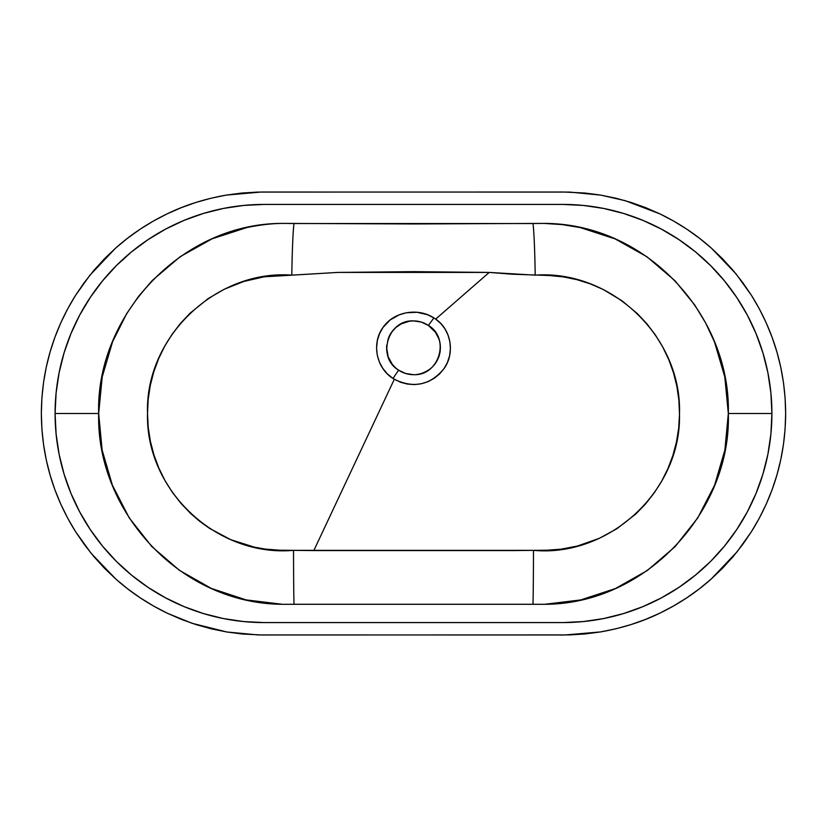 <?xml version="1.0" encoding="UTF-8"?>
<svg xmlns="http://www.w3.org/2000/svg" width="827" height="827" viewBox="0 0 827 827"><rect width="100%" height="100%" fill="white"/><g stroke="black" fill="none" stroke-linecap="round" stroke-linejoin="round"><path stroke-width="1.24" d="M401.901 323.543A26.877 26.877 0 0 0 401.322 323.833L409.272 321.248L413.5 320.907A26.877 26.877 0 0 0 413.479 320.907L421.222 322.044L428.407 325.425L433.886 317.909L428.407 325.425C423.9 322.458 418.927 320.948 413.5 320.907C387.946 319.449 376.43 357.119 398.593 370.165L392.98 378.456C376.192 368.025 371.416 343.308 382.901 327.585C393.497 311.686 417.8 307.355 433.886 317.909L427.394 314.673L416.984 312.265L406.264 312.782L399.389 314.756L390.117 319.977L382.891 327.616L379.448 333.85L377.308 340.714L376.574 347.847L377.257 355.041L379.345 361.937L382.756 368.315L387.356 373.887L392.98 378.456L400.537 382.27L407.349 384.069L414.327 384.576L421.305 383.759L427.993 381.66L434.185 378.342L439.592 373.938L444.058 368.573L447.448 362.433L449.588 355.765L450.415 348.798L449.898 341.82L448.058 335.1L444.957 328.888L440.781 323.502L435.674 319.098L489.222 272.424L512.192 274.202L549.314 275.515L563.332 276.89L577.008 279.681L590.313 283.888L603.224 289.491L622.018 300.801L637.39 313.629L646.962 323.874L655.387 334.976L662.696 346.937L668.764 359.621L673.488 372.739L676.879 386.302L678.895 400.227L679.494 414.193L678.688 428.117L676.465 442.011L672.868 455.543L667.937 468.589L661.672 481.149L654.157 493.006L645.525 503.974L635.787 514.032L616.828 528.784L599.306 538.336L577.463 546.016L561.223 549.138L547.433 550.203L513.185 550.586L313.815 550.586L394.303 379.283L313.815 550.586L279.392 550.193L265.343 549.087L254.334 547.154L230.733 539.659L209.562 528.391L199.845 521.423L190.706 513.557L181.01 503.436L172.44 492.437L165.007 480.57L158.794 467.958L153.925 454.881L150.4 441.37L148.24 427.456L147.506 413.5L148.167 399.565L150.245 385.661L153.708 372.078L158.505 358.98L164.625 346.358L172.006 334.408L180.493 323.336L190.107 313.154L208.29 298.495L224.406 289.181L243.934 281.418L264.102 276.818L337.778 272.424L413.5 271.649L489.222 272.424L435.674 319.098L433.886 317.909L435.674 319.098C450.953 329.249 455.201 352.84 444.264 368.284C430.578 385.103 413.924 388.773 394.303 379.283L392.98 378.456L398.593 370.165L396.867 368.904A26.877 26.877 0 0 0 398.593 370.165C403.121 373.132 408.093 374.641 413.5 374.672L405.654 373.504L398.593 370.165M412.156 320.948A26.877 26.877 0 0 0 408.249 321.434M408.114 321.455A26.877 26.877 0 0 0 406.967 321.713M403.793 322.726A26.877 26.877 0 0 0 403.194 322.964L403.535 322.819M398.283 325.631L398.562 325.445A26.877 26.877 0 0 0 396.95 326.603M396.453 327.006L396.443 327.016A26.877 26.877 0 0 0 392.722 330.738L394.489 328.784M392.629 330.852A26.877 26.877 0 0 0 388.659 337.509M386.747 345.148L386.747 345.159A26.877 26.877 0 0 0 386.623 347.774M386.623 347.712L386.623 347.795A26.877 26.877 0 0 0 387.987 356.261M388.866 358.556L388.659 358.07A26.877 26.877 0 0 0 389.207 359.29M389.248 359.383A26.877 26.877 0 0 0 389.796 360.469L389.476 359.848M391.14 362.712L391.15 362.722A26.877 26.877 0 0 0 392.411 364.459M395.027 367.322A26.877 26.877 0 0 0 395.151 367.436L392.267 364.273L388.163 356.757L386.623 347.64L388.09 339.018L391.584 332.227L395.854 327.513L401.322 323.833M399.72 370.868A26.877 26.877 0 0 0 400.723 371.447M400.868 371.519A26.877 26.877 0 0 0 403.245 372.636M406.264 373.68L405.726 373.525A26.877 26.877 0 0 0 406.998 373.876M407.049 373.887A26.877 26.877 0 0 0 408.3 374.166L407.566 374.011M410.895 374.548A26.877 26.877 0 0 0 413.159 374.672M396.867 368.904L395.151 367.436M771.911 413.5A209.076 209.076 0 0 1 562.836 622.576L264.164 622.576A209.076 209.076 0 0 1 55.089 413.5L98.671 413.5L102.124 450.053L112.369 485.139L129.177 517.805L151.765 546.492L179.542 570.413L211.371 588.442L246.022 599.885L282.441 604.299L544.559 604.299L580.761 599.937L615.433 588.535L647.272 570.537L675.132 546.606L697.771 517.888L714.6 485.201L724.886 450.043L728.329 413.5L771.911 413.5L770.898 433.989L767.89 454.292L762.907 474.191L755.992 493.512L747.226 512.058L736.671 529.652L724.452 546.13L710.672 561.337L695.466 575.116L678.988 587.335L661.393 597.89L642.848 606.656L623.527 613.572L603.627 618.555L583.324 621.563L562.836 622.576L264.164 622.576L243.665 621.563L223.373 618.555L203.473 613.572L184.152 606.656L165.607 597.89L148.012 587.335L131.524 575.116L116.328 561.337L102.548 546.13L90.329 529.652L79.774 512.058L71.008 493.512L64.093 474.191L59.11 454.292L56.102 433.989L55.089 413.5L56.102 393.011L59.11 372.708L64.093 352.809L71.008 333.488L79.774 314.942L90.329 297.348L102.548 280.87L116.328 265.663L131.524 251.884L148.012 239.665L165.607 229.11L184.152 220.344L203.473 213.428L223.373 208.445L243.665 205.437L264.164 204.424L562.836 204.424L583.324 205.437L603.627 208.445L623.527 213.428L642.848 220.344L661.393 229.11L678.988 239.665L695.466 251.884L710.672 265.663L724.452 280.87L736.671 297.348L747.226 314.942L755.992 333.488L762.907 352.809L767.89 372.708L770.898 393.011L771.911 413.5L728.329 413.5L724.793 376.957L714.466 341.892L705.565 322.83L694.67 304.915L674.884 280.632L647.014 256.815L615.092 238.9L580.347 227.611L562.298 224.603L543.866 223.404L413.5 223.952L283.134 223.404C272.403 223.414 260.319 224.799 246.87 227.559L212.136 238.796L180.183 256.68L152.23 280.508L138.564 296.355L126.696 313.609L112.565 341.809L102.197 376.967L98.671 413.5L55.089 413.5A209.076 209.076 0 0 1 264.164 204.424L562.836 204.424A209.076 209.076 0 0 1 771.911 413.5M41.35 413.5C41.608 370.92 52.959 331.617 75.391 295.601L89.864 275.267L115.449 248.276C130.604 234.692 147.816 223.228 167.064 213.893C184.679 205.251 204.393 198.997 226.205 195.11L261.249 192.019L569.669 192.091L600.826 195.12L625.243 200.682L659.998 213.914C679.277 223.28 696.468 234.744 711.582 248.307L736.02 273.871L751.609 295.601C774.051 331.637 785.392 370.93 785.65 413.5L785.102 397.901L783.458 382.467L780.75 367.188L776.946 352.075L772.077 337.23L766.226 322.861L759.403 308.988L751.609 295.601L742.842 282.71L733.177 270.46L722.757 258.985L711.582 248.307L699.652 238.393L686.968 229.286L673.705 221.109L659.998 213.914L645.835 207.711L631.218 202.491L616.156 198.273L600.826 195.12L585.268 193.053L563.807 192.009L257.342 192.091L241.732 193.053L226.205 195.11L210.875 198.263L195.834 202.47L181.227 207.691L167.064 213.893L153.326 221.088L140.032 229.286L127.368 238.383L115.449 248.276L104.274 258.965L93.833 270.45L84.147 282.731L75.391 295.601L67.607 308.978L60.774 322.861L54.913 337.251L50.044 352.116L46.25 367.209L43.542 382.467L41.898 397.901L41.35 413.5L41.908 429.13L43.552 444.595L46.271 459.895L50.085 475.039L54.964 489.915L60.847 504.294L67.7 518.188L75.515 531.596L84.313 544.507L94.009 556.767L104.471 568.242L115.687 578.931L127.647 588.834L140.373 597.942L153.677 606.108L167.426 613.283L181.63 619.475L196.288 624.674L211.392 628.861L226.763 631.983L242.311 633.999L261.766 634.991L569.493 634.919L585.051 633.968L600.567 631.921L615.867 628.799L630.805 624.643L645.391 619.464L659.636 613.252L673.509 606.005L686.782 597.838L699.384 588.814L711.313 578.931L722.571 568.201L733.115 556.623L742.76 544.404L751.474 531.606L759.289 518.219L766.174 504.253L772.087 489.749L776.935 474.987L780.709 459.967L783.438 444.699L785.092 429.192L785.65 413.5C785.392 456.163 774 495.528 751.474 531.606L737.084 551.805L711.313 578.931C696.179 592.473 678.946 603.917 659.636 613.252C642.093 621.832 622.411 628.055 600.567 631.921L564.82 634.991L257.879 634.929L226.763 631.983L192.05 623.289L167.426 613.283C148.136 603.968 130.883 592.514 115.687 578.931L91.166 553.346L75.515 531.596C53 495.538 41.608 456.173 41.35 413.5M410.874 321.041L408.259 321.424M386.747 350.4L387.78 355.6M401.85 372.016L403.214 372.626M419.868 373.907L421.305 373.515A26.877 26.877 0 0 1 416.57 374.497M430.567 368.553A26.877 26.877 0 0 1 423.806 372.615L424.137 372.481M434.278 364.841L435.85 362.722M439.209 355.62L439.23 355.589C437.276 361.502 434.03 366.113 429.471 369.411C423.6 373.225 418.276 374.972 413.5 374.672C439.116 376.13 450.519 338.408 428.407 325.425A26.877 26.877 0 0 0 426.153 324.081L428.417 325.425M440.067 351.868A26.877 26.877 0 0 1 439.871 353.015L439.985 352.374M440.202 350.886L440.253 350.39A26.877 26.877 0 0 1 440.098 351.713M440.346 346.472L439.861 342.543A26.877 26.877 0 0 0 439.209 339.959M422.535 322.478A26.877 26.877 0 0 1 423.775 322.954L423.362 322.788M421.894 322.261L421.274 322.065A26.877 26.877 0 0 1 422.339 322.406M418.762 321.434L418.741 321.424A26.877 26.877 0 0 0 417.139 321.155M415.567 320.99A26.877 26.877 0 0 1 416.126 321.041L415.836 321.01M421.356 373.504A26.877 26.877 0 0 0 422.628 373.07M433.441 365.813A26.877 26.877 0 0 0 434.216 364.924M434.299 364.821A26.877 26.877 0 0 0 435.86 362.702M435.943 362.588A26.877 26.877 0 0 0 436.563 361.595M438.661 357.254A26.877 26.877 0 0 0 439.23 355.569M440.367 348.601A26.877 26.877 0 0 0 440.253 345.138M440.243 345.128A26.877 26.877 0 0 0 439.861 342.554M439.189 339.876A26.877 26.877 0 0 0 438.32 337.478M434.258 330.717A26.877 26.877 0 0 0 431.901 328.195M430.257 326.779A26.877 26.877 0 0 0 429.554 326.231M426.122 324.06A26.877 26.877 0 0 0 425.295 323.636M428.407 325.425L435.384 332.185L438.796 338.688C440.729 343.567 440.874 349.201 439.22 355.6M337.778 272.424L291.807 275.143A59.73 2.305 90.6 0 1 294.03 223.528L532.97 223.528A59.73 2.305 -90.6 0 1 535.193 275.143L489.222 272.424L337.778 272.424M294.03 604.258L282.441 604.299C179.087 603.71 96.035 510.383 98.671 413.5C95.756 316.276 181.216 222.804 283.134 223.404L294.03 223.528A59.73 2.305 -89.4 0 0 291.807 275.143C216.385 269.416 144.942 336.878 147.506 413.5C145.511 490.173 216.715 557.233 293.513 550.348A59.73 0.527 -90.1 0 0 294.03 604.258A59.73 0.527 89.9 0 1 293.513 550.348L533.487 550.348C608.879 557.512 681.376 490.897 679.494 414.193C682.161 337.602 611.98 269.705 535.193 275.143A59.73 2.305 89.4 0 0 532.97 223.528L543.866 223.404C647.19 223.321 730.799 316.514 728.329 413.5C731.399 510.6 646.528 604.227 544.559 604.299L532.97 604.258A59.73 0.527 90.1 0 0 533.487 550.348A59.73 0.527 -89.9 0 1 532.97 604.258L294.03 604.258"/></g></svg>
